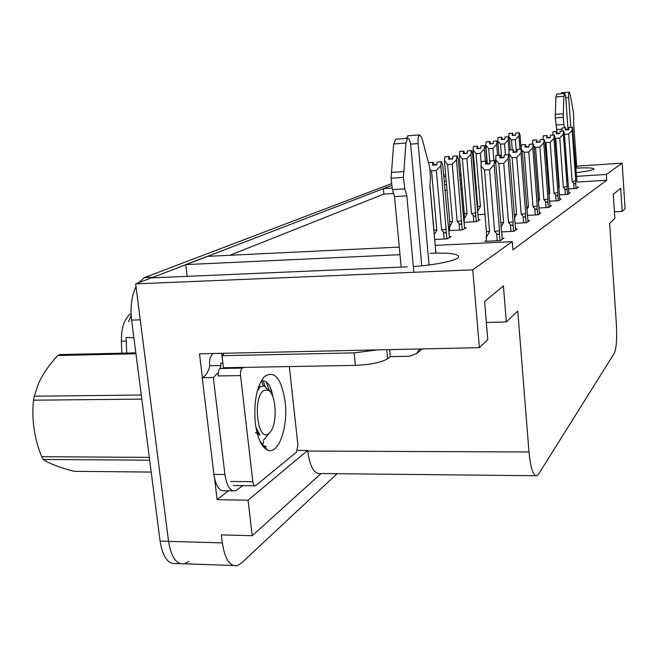 <?xml version="1.0" encoding="UTF-8"?>
<svg xmlns="http://www.w3.org/2000/svg" width="658" height="658" viewBox="0 0 658 658"><rect width="100%" height="100%" fill="white"/><g stroke="black" fill="none" stroke-linecap="round" stroke-linejoin="round"><path stroke-width="0.99" d="M413.356 266.523C435.07 265.116 456.808 260.535 458.568 257.163C459.144 253.898 449.636 252.606 430.061 253.297M399.982 254.687L185.753 264.606L207.18 256.373L399.266 247.095M435.193 245.368L512.253 241.642L472.773 269.838L135.655 283.878L151.2 277.898L407.244 266.86M188.739 561.438L184.421 563.807C176.484 564.794 171.195 557.31 168.555 541.345L135.655 283.878M187.176 276.344L185.753 264.606M393.583 193.477L383.877 194.077L229.897 255.271M383.877 194.077L383.359 188.624L391.51 185.49L151.611 277.882M228.326 490.802L217.124 499.677L214.541 478.284M202.384 377.651L199.506 353.807L479.378 347.654L487.775 339.643L484.592 301.578L503.411 285.909L506.339 321.935L517.772 311.028L528.991 451.997C530.611 468.496 533.293 476.4 537.035 475.726L538.598 474.13L614.35 353.19C616.447 348.222 617.114 338.376 616.349 323.646L609.621 223.399L614.876 218.382L613.289 194.406L620.683 188.254L622.197 211.399L625.1 208.627L622.139 163.159L576.696 166.161M297.498 450.376L307.664 450.426L248.074 500.22L217.124 499.677M307.664 450.426L307.73 451.051C309.91 466.645 314.039 474.138 320.117 473.53L535.489 475.718M248.074 500.22L252.22 535.727L321.022 473.538M337.11 473.702L241.247 563.248L237.225 565.658C229.823 566.686 224.855 559.103 222.346 542.908L221.376 534.896L252.22 535.727M472.773 269.838L479.378 347.654M474.961 172.881L474.155 172.939M460.896 173.811L459.49 173.909M445.663 174.822L443.566 174.962M475.117 174.732L474.303 174.781M461.052 175.653L459.646 175.744M445.82 176.648L443.722 176.788M576.153 172.626C586.796 171.384 592.71 170.2 593.911 169.057C593.755 167.872 587.734 167.568 575.832 168.135M444.125 181.411L446.223 181.271M460.041 180.382L461.447 180.292M474.698 179.445L475.512 179.387M622.139 163.159L606.331 174.452L576.416 176.352M475.792 182.751L474.977 182.801M461.735 183.648L460.329 183.73M446.511 184.61L444.421 184.742M392.004 188.073L383.359 188.624M614.44 211.818L622.197 211.399M486.344 322.502L506.339 321.935M512.253 241.642L512.903 249.859L606.717 180.234L606.331 174.452M121.829 353.173L121.36 341.165C121.327 327.199 124.568 318.003 131.074 313.578M606.717 180.234L577.033 182.077M476.252 188.344L475.446 188.394M462.212 189.216L460.806 189.298M446.996 190.162L444.907 190.285M486.246 240.581L485.045 241.363L500.36 240.622L503.921 238.18L502.194 238.27M501.676 231.912L513.997 231.279L517.262 229.042L515.633 229.132M527.576 215.363L538.088 214.788L540.868 212.879L539.395 212.962M539.017 208.018L548.78 207.467L551.355 205.699L549.956 205.781M549.611 201.2L558.7 200.674L561.093 199.037L559.752 199.111M559.44 194.858L567.928 194.357L570.157 192.827L568.874 192.901M515.173 223.301L526.532 222.7L529.542 220.644L527.987 220.726M568.594 188.945L576.531 188.459L578.621 187.037L577.387 187.111M434.658 239.471L447.127 238.846L451.125 236.518L449.389 236.6M448.863 230.613L462.459 229.905L466.135 227.758L464.499 227.849M449.554 230.004L448.846 230.399M478.004 214.689L484.971 214.302M464.022 222.338L476.589 221.664L479.986 219.682L478.432 219.764M464.145 221.787L464.507 228.713M233.277 565.518L184.421 563.807C176.484 564.794 171.195 557.31 168.555 541.345L140.253 319.837L131.608 320.117C130.161 307.064 131.625 295.886 136 286.584M133.887 337.801L126.122 337.464L126.747 353.066M180.193 563.651L176.114 563.511C168.094 564.498 162.748 557.022 160.091 541.098L131.608 320.117M138.205 282.891L144.587 277.544L391.28 183.738M508.724 136.963L509.012 133.533L512.393 133.278L512.179 135.474L515.576 135.219L515.79 133.023L519.335 132.71L520.075 135.392L521.07 148.165M509.127 133.508L512.549 133.22L509.127 133.484M519.335 132.71L515.79 133.023M519.927 149.185L518.891 135.852L519.187 132.76M509.012 133.533L512.393 133.278M512.261 149.736L511.488 139.924L515.395 139.636L516.341 151.751M513.108 135.4L515.601 134.948M513.092 135.129L512.549 133.22M511.488 139.924L508.7 136.609M518.891 135.852L515.395 139.636M512.607 135.441L512.434 133.261M512.681 135.433L512.508 133.237M561.866 131.065L562.105 128.006L565.551 127.734L565.354 129.93L568.775 129.675L568.94 127.487L572.493 127.175L568.94 127.487M565.707 129.906L565.551 127.734M562.105 128.006L565.518 127.751M566.127 129.873L565.65 127.693L562.203 127.965L565.65 127.693L565.773 129.897M567.87 182.052L564.424 134.191M576.087 188.492L575.668 182.57C575.511 184.067 574.845 184.256 573.677 183.13L574.064 188.616M575.668 182.57L575.742 180.95L572.098 181.46L573.677 183.13M575.742 180.95L572.139 130.292L568.701 134.051L572.098 181.46M564.761 134.347L568.701 134.051M572.139 130.292L572.361 127.233M572.493 127.175L576.984 181.707M566.11 129.61L568.8 129.404M497.851 143.197L497.983 137.53L501.478 137.275L501.24 139.554L504.744 139.29L504.982 137.012L508.65 136.691L509.44 139.463L510.263 149.876M498.114 137.514L501.643 137.209L498.114 137.489M508.65 136.691L504.982 137.012M509.037 150.953L508.165 139.948L508.486 136.749M497.983 137.53L501.478 137.275M501.569 157.468L500.508 144.168L504.538 143.872L505.41 154.803M502.243 139.48L504.776 138.994M502.219 139.183L501.643 137.209M500.508 144.168L497.645 140.73M508.165 139.948L504.538 143.872M501.7 139.512L501.519 137.259M501.783 139.512L501.602 137.226M487.307 163.554L485.793 145.138L486.155 141.824L489.766 141.56L489.511 143.921L493.13 143.658L493.385 141.289L497.185 140.96L498.032 143.822L498.953 155.255M486.295 141.799L489.947 141.495L486.295 141.774M497.185 140.96L493.385 141.289M497.547 155.354L496.658 144.349L497.012 141.026M486.155 141.824L489.766 141.56M489.914 163.274L488.721 148.716L492.891 148.412L493.878 160.61M490.588 143.847L493.171 143.345M490.564 143.534L489.947 141.495M488.721 148.716L485.793 145.138M496.658 144.349L492.891 148.412M490.004 143.888L489.815 141.544M490.095 143.88L489.906 141.511M477.461 212.139L477.749 206.242L473.044 149.892L473.439 146.438L477.173 146.166L476.894 148.634L480.644 148.363L480.916 145.895L484.856 145.55L485.76 148.519L486.994 163.579M473.587 146.413L477.371 146.101L473.587 146.389M484.856 145.55L480.916 145.895M485.283 161.202L484.288 149.078L484.666 145.624M473.439 146.438L477.173 146.166M477.437 211.802L480.447 206.447L476.055 153.61L480.365 153.306L481.195 163.34M478.053 148.543L480.677 148.017M478.029 148.206L477.371 146.101M476.055 153.61L473.044 149.892M484.288 149.078L480.365 153.306M477.749 206.242L480.447 206.447M477.428 148.593L477.223 146.15M477.527 148.585L477.321 146.117M552.728 134.964L552.991 131.797L556.553 131.518L556.331 133.796L559.868 133.533L560.048 131.263L563.717 130.942L560.048 131.263M556.709 133.763L556.553 131.518M552.991 131.797L556.512 131.534M556.619 131.485L553.09 131.748L556.652 131.477L556.783 133.755M557.161 133.73L556.652 131.477M558.7 188.065L559.292 187.357L555.706 138.369L555.039 138.032M558.65 187.357L559.292 187.357M567.484 194.381L567.04 188.254C566.875 189.8 566.184 189.998 564.967 188.83L565.378 194.505M567.04 188.254L567.122 186.568L563.338 187.111L564.967 188.83M567.122 186.568L563.338 134.174L559.777 138.073L563.338 187.111M555.706 138.369L559.777 138.073M563.338 134.174L563.585 131M563.717 130.942L564.383 133.714L568.907 193.682M568.931 193.666L568.446 187.324M557.137 133.451L559.892 133.245M542.949 139.422L543.212 135.861L546.897 135.573L546.658 137.933L550.31 137.67L550.507 135.318L554.307 134.98L550.507 135.318M547.069 137.909L546.897 135.573M543.212 135.861L546.856 135.589M546.962 135.54L543.327 135.811L547.004 135.523L547.143 137.9M547.546 137.867L547.004 135.523M548.854 194.579L549.767 193.411L545.992 142.687L544.898 142.054M548.764 193.411L549.767 193.411M558.255 200.698L557.787 194.34C557.614 195.952 556.898 196.158 555.64 194.949L556.076 200.822M557.787 194.34L557.877 192.597L553.946 193.164L555.64 194.949M557.877 192.597L553.896 138.344L550.195 142.383L553.946 193.164M545.992 142.687L550.195 142.383M553.896 138.344L554.159 135.046M554.307 134.98L555.023 137.851L559.785 199.933M559.81 199.909L559.3 193.345M547.522 137.563L550.335 137.357M532.429 144.077L532.7 140.228L536.517 139.932L536.262 142.391L540.037 142.112L540.251 139.669L544.191 139.332L540.251 139.669M536.698 142.358L536.517 139.932M532.7 140.228L536.476 139.948M536.591 139.899L532.824 140.179L536.632 139.883L536.78 142.35M537.216 142.317L536.632 139.883M538.252 201.661L539.527 199.917L535.546 147.334L533.86 146.166M538.121 199.9L539.527 199.917M532.552 144.069L532.396 143.641M548.344 207.492L547.851 200.887C547.662 202.565 546.913 202.779 545.605 201.521L546.066 207.615M547.851 200.887L547.95 199.078L543.853 199.67L545.605 201.521M547.95 199.078L543.747 142.827L539.897 147.022L543.853 199.67M535.546 147.334L539.897 147.022M543.747 142.827L544.034 139.397M544.191 139.332L544.956 142.292L549.989 206.637M537.191 141.988L540.07 141.783M521.087 149.103L521.375 144.933L525.323 144.628L525.043 147.195L528.966 146.915L529.197 144.365L533.284 144.012L529.197 144.365M525.52 147.153L525.323 144.628M521.375 144.933L525.281 144.653M525.413 144.596L521.506 144.875L525.454 144.579L525.61 147.153M526.079 147.121L525.454 144.579M526.803 209.384L528.497 206.933L524.278 152.335L521.786 150.131M526.606 206.883L528.497 206.933M521.259 149.095L521.037 148.494M537.66 214.812L537.134 207.944C536.936 209.688 536.155 209.91 534.798 208.611L535.283 214.936M537.134 207.944L537.241 206.053L532.98 206.678L534.798 208.611M537.241 206.053L532.799 147.655L528.785 152.023L532.98 206.678M524.278 152.335L528.785 152.023M532.799 147.655L533.12 144.086M533.284 144.012L534.107 147.079L539.428 213.866M539.461 213.842L538.894 206.793M526.055 146.759L528.999 146.553M421.762 265.816L410.806 145.805C410.214 140.935 409.177 138.435 407.68 138.32L405.937 143.057L403.42 177.397L391.049 178.211L393.673 143.97L405.937 143.057M224.32 353.256L221.993 355.698L223.407 367.756L355.394 365.371C370.619 364.705 381.352 362.492 387.603 358.742L390.317 356.628L389.643 349.628M242.835 485.637L235.506 490.909C230.242 491.51 226.714 486.04 224.921 474.508L213.348 377.544L202.22 377.717L213.899 474.385C215.701 485.884 219.279 491.337 224.625 490.745L233.039 490.868M264.968 386.18L263.258 380.875L264.96 386.18M213.241 353.502C210.437 355.986 209.228 359.276 209.614 363.372L209.894 365.733C208.183 372.222 205.625 376.22 202.22 377.717M209.894 365.733L220.899 365.527L220.002 368.579M218.259 372.568L213.348 377.544M221.672 353.321L222.832 363.117L220.619 363.158L220.899 365.527M221.993 355.698L354.136 352.877L377.421 349.9M390.317 356.628L409.523 356.241L416.604 353.568L419.788 348.962M435.884 253.108L429.888 186.074L430.464 178.441L429.74 167.494L422 138.295L419.705 134.882C418.348 135.729 417.822 138.624 418.126 143.559L429.09 264.968M408.05 135.778L406.381 138.419M406.825 195.845L394.529 196.602L392.423 189.619L404.769 188.838L406.825 195.845L413.89 272.289M401.15 267.123L394.529 196.602M395.729 139.233L393.673 143.97M392.423 189.619L391.049 178.211M404.769 188.838L403.42 177.397M403.806 171.598L391.452 172.437M568.035 129.462L565.806 98.322C565.535 95.245 565.099 93.625 564.515 93.461L563.881 96.274L563.215 117.288L555.229 117.914L555.936 96.94L563.881 96.274M576.836 168.086L573.792 125.127L573.562 113.398L570.182 94.407L569.228 92.112C568.701 92.564 568.512 94.341 568.677 97.442L570.807 127.307M561.496 92.77L560.986 93.757M562.014 129.182L556.75 129.577L555.229 117.914M556.989 132.826L556.75 129.577M556.652 94.127L555.936 96.94M555.862 125.069L563.84 124.461L564.482 127.784M563.84 124.461L563.215 117.288M563.314 113.752L555.336 114.385M255.271 422.946C253.643 401.701 256.694 386.246 264.426 376.598C274.509 369.928 281.41 378.309 285.144 401.734C288.401 427.198 278.35 455.723 267.304 449.982C261.267 446.708 257.253 437.693 255.271 422.946M272.856 396.758C271.705 389.972 269.788 385.243 267.115 382.586C265.067 380.694 262.986 380.382 260.864 381.648M261.761 444.594L264.236 446.313L266.35 446.864L263.562 445.507L259.885 441.099M289.323 366.564L297.926 445.178L296.429 452.26L255.403 485.81C254.12 485.958 253.264 484.584 252.836 481.705L240.548 375.595C240.277 371.877 240.894 369.377 242.383 368.093L243.559 367.386M240.548 375.595L218.234 375.948C217.971 372.247 218.604 369.763 220.142 368.496L242.383 368.093M261.539 443.977L261.958 443.582M272.058 394.89L270.487 387.924M269.722 391.395L266.169 381.821M135.951 353.765L57.781 355.517L59.919 354.58L135.828 352.861M263.866 390.465L267.905 390.071C276.557 393.073 277.824 425.438 269.591 432.824L268.735 433.573C257.541 443.27 252.22 397.004 263.866 390.465M257.229 391.337L260.05 386.904L264.22 385.81L268.357 390.301M255.362 432.561L260.066 435.094L255.855 427.108M149.662 460.197L43.247 459.457C49.111 463.495 59.319 467.443 73.869 471.293L151.2 472.082M141.791 399.118L33.566 400.187L34.216 396.206L141.264 395.039M43.247 459.457L41.643 456.71L149.3 457.376M33.566 400.187C31.494 419.121 34.183 437.965 41.643 456.71M57.781 355.517C49.391 364.474 42.992 373.777 38.592 383.408L34.216 396.206M259.318 387.702L258.397 387.439M256.604 430.957L260.066 435.094M464.186 222.33L464.285 213.521L459.292 155.008L459.728 151.422L463.594 151.143L463.29 153.701L467.164 153.429L467.468 150.863L471.556 150.509L472.526 153.577L478.44 220.586M478.498 220.553L477.856 213.57M459.884 151.389L463.8 151.069L459.884 151.365M463.931 219.311L467.048 213.76L462.385 158.891L466.851 158.578L471.49 213.513L473.308 215.454C474.665 216.762 475.463 216.54 475.709 214.779L470.931 154.186L471.35 150.583L467.468 150.863M459.728 151.422L463.594 151.143M464.54 153.618L467.213 153.059M464.507 153.248L463.8 151.069M471.49 213.513L475.857 212.871M462.385 158.891L459.292 155.008M470.931 154.186L466.851 158.578M464.285 213.521L467.048 213.76M463.865 153.668L463.643 151.126M463.964 153.659L463.75 151.085M449.611 230.571L449.727 221.392L444.413 160.552L444.89 156.801L448.904 156.522L448.567 159.195L452.589 158.915L452.918 156.234L457.17 155.872L458.223 159.047L463.882 221.425M445.063 156.777L449.126 156.439L445.063 156.744M449.332 227.429L452.548 221.664L447.588 164.607L452.219 164.286L457.154 221.417L459.045 223.44C460.46 224.797 461.299 224.567 461.562 222.725L456.488 159.713L456.948 155.954L452.918 156.234M444.89 156.801L448.904 156.522M449.924 159.096L452.638 158.504M449.891 158.701L449.126 156.439M457.154 221.417L461.727 220.743M447.588 164.607L444.413 160.552M456.488 159.713L452.219 164.286M449.727 221.392L452.548 221.664M449.192 159.154L448.962 156.497M449.299 159.146L449.069 156.456M428.695 163.423L428.794 162.649L432.964 162.353L432.594 165.15L436.772 164.862L437.134 162.065L441.559 161.687L442.694 164.985L449.398 237.522M449.463 237.48L448.731 229.93M428.983 162.616L433.203 162.263L428.983 162.575M434.222 234.569L436.822 230.242L431.533 170.809L436.344 170.488L441.608 229.987L443.574 232.101C445.047 233.524 445.927 233.269 446.214 231.353L440.811 165.701L441.312 161.778L437.134 162.065M436.822 230.242L433.935 229.922L429.945 185.317M428.794 162.649L432.964 162.353M434.066 165.051L434.025 164.615L436.83 164.426M434.025 164.615L433.203 162.263M441.608 229.987L446.395 229.272M431.533 170.809L430.151 169.887M440.811 165.701L436.344 170.488M433.268 165.109L433.022 162.337M433.392 165.092L433.145 162.287M508.873 155.156L509.127 150.024L513.232 149.711L512.919 152.385L516.991 152.097L517.246 149.448L521.49 149.078L517.246 149.448M513.437 152.352L513.232 149.711M509.127 150.024L513.182 149.736M513.322 149.679L509.267 149.966L513.372 149.654L513.528 152.343M514.038 152.302L513.372 149.654M514.4 217.847L516.571 214.516L512.097 157.747L508.757 153.733M514.128 214.401L516.571 214.516M526.112 222.725L525.553 215.577C525.339 217.395 524.525 217.625 523.11 216.268L523.628 222.856M525.553 215.577L525.676 213.603L521.218 214.261L523.11 216.268M525.676 213.603L520.963 152.878L516.777 157.427L521.218 214.261M512.097 157.747L516.777 157.427M520.963 152.878L521.309 149.152M521.49 149.078L522.378 152.253L528.02 221.68M528.061 221.647L527.453 214.319M514.013 151.916L517.024 151.702M486.303 241.305L486.385 231.353L480.94 165.61L481.393 161.547L485.777 161.251L485.456 164.146L489.848 163.85L490.161 160.947L494.775 160.552L495.811 163.974L495.844 155.543L500.113 155.222L499.767 158.019L503.995 157.723L504.275 154.951L508.7 154.572L504.275 154.951M500.327 157.978L500.113 155.222M495.844 155.543L500.055 155.247M500.212 155.181L496 155.477L500.261 155.165L500.434 157.969M500.985 157.928L500.261 155.165M500.919 227.158L503.633 222.741L498.879 163.62L495.441 159.425M500.541 222.453L503.633 222.741M513.585 231.303L512.993 223.843C512.763 225.743 511.908 225.99 510.435 224.575L510.986 231.435M512.993 223.843L513.133 221.779L508.47 222.486L510.435 224.575M513.133 221.779L508.116 158.545L503.74 163.291L508.47 222.486M498.879 163.62L503.74 163.291M508.116 158.545L508.502 154.655M508.7 154.572L509.654 157.871L515.666 230.144M515.707 230.111L515.058 222.486M500.952 157.509L504.036 157.295M481.393 161.547L485.777 161.251M486.065 164.105L485.826 161.226M485.941 161.177L481.557 161.481L485.991 161.152L486.18 164.097M486.788 164.056L485.991 161.152M486.023 237.908L489.568 231.682L484.485 170.019L480.94 165.61M486.385 231.353L489.568 231.682M499.965 240.639L499.332 232.842C499.085 234.832 498.188 235.087 496.65 233.615L497.234 240.77M499.332 232.842L499.48 230.687L494.594 231.427L496.65 233.615M499.48 230.687L494.133 164.714L489.552 169.682L494.594 231.427M484.485 170.019L489.552 169.682M494.133 164.714L494.561 160.642M494.775 160.552L490.161 160.947M495.811 163.974L502.227 239.339M502.276 239.306L501.585 231.361M486.747 163.595L489.897 163.381M222.346 542.908L160.091 541.098M528.991 451.997L307.73 451.051M121.36 341.165L126.27 341.033M144.587 277.544L153.075 277.174M386.723 349.694L387.603 358.742M224.921 474.508L213.899 474.385M354.136 352.877L355.394 365.371M410.6 144.127L418.126 143.559M565.757 97.688L568.677 97.442M261.703 381.212L263.184 385.588M252.836 481.705L230.761 481.426M262.303 445.408L263.735 441.617M476.285 221.68L475.709 214.779M473.308 215.454L473.842 221.812M462.179 229.922L461.562 222.725M459.045 223.44L459.613 230.053M446.872 238.862L446.214 231.353M443.574 232.101L444.183 238.994M131.164 315.478L128.549 321.754M549.529 200.131L550.014 206.62M422.28 348.913L416.604 353.568M395.466 139.249L407.68 138.32M407.804 135.795L419.705 134.882M556.594 94.127L564.515 93.461M561.438 92.77L569.228 92.112M262.238 379.321L264.426 376.598M264.236 446.313L267.304 449.982M254.802 485.801L233.401 485.514M267.905 390.071L264.22 385.81M269.591 432.824L263.258 440.457M259.458 387.529L258.364 387.546M259.787 387.167L259.104 385.506M463.989 221.869L464.564 228.68"/></g></svg>
